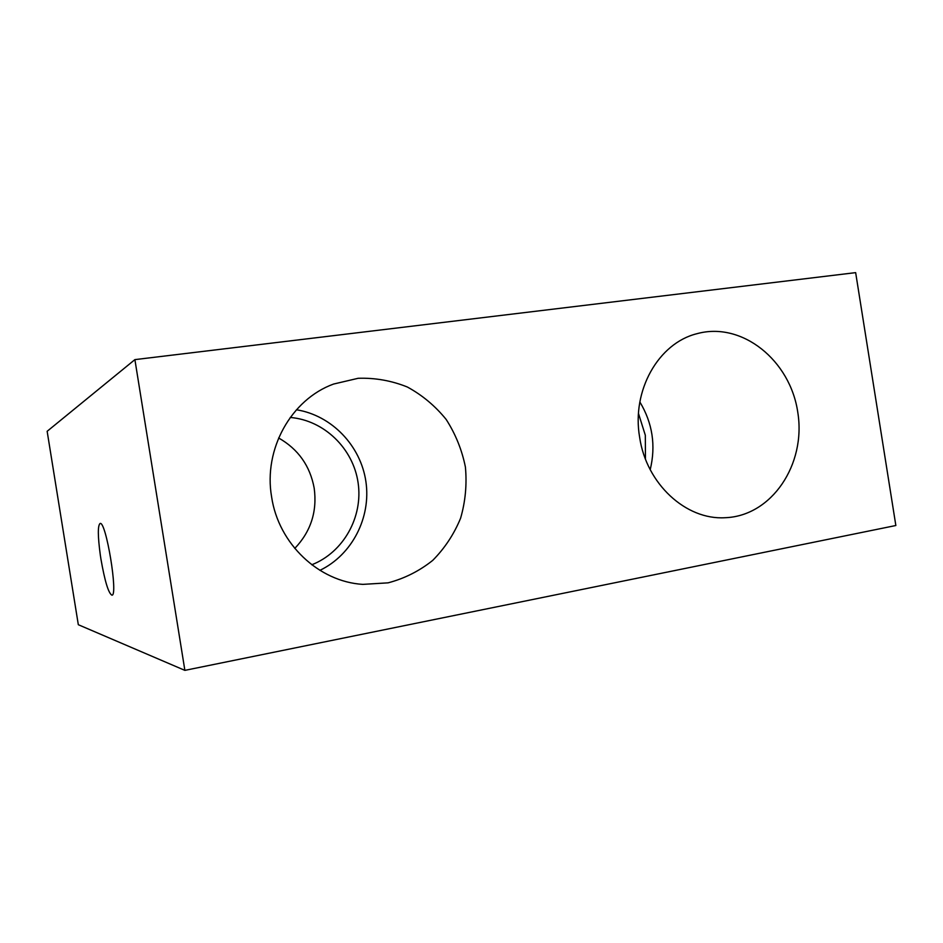 <?xml version="1.0" encoding="UTF-8"?>
<svg xmlns="http://www.w3.org/2000/svg" width="943" height="943" viewBox="0 0 943 943"><rect width="100%" height="100%" fill="white"/><g stroke="black" fill="none" stroke-linecap="round" stroke-linejoin="round"><path stroke-width="1.41" d="M184.875 670.367L78.316 624.714L47.15 431.293L134.896 359.625L855.655 272.633L895.85 525.51L184.875 670.367L134.896 359.625M638.494 413.517L645.318 435.242L645.448 459.029M639.861 401.966C652.544 423.112 655.998 445.674 650.21 469.649M639.649 437.352C631.456 390.602 658.438 343.134 696.936 333.704C741.882 321.233 790.317 360.309 797.802 412.433C806.218 464.404 771.657 516.175 725.061 517.719C685.938 520.171 646.356 483.818 639.649 437.352M100.936 559.093C104.803 581.194 108.457 593.23 111.899 595.174C118.464 596.165 105.934 520.324 100.064 523.483C97.683 525.557 97.766 536.072 100.312 555.014L100.936 559.093M311.768 564.774C343.547 552.35 363.196 516.894 358.104 482.757C353.212 448.585 324.227 420.248 290.232 417.454M278.621 437.976C298.212 449.127 310.07 465.866 314.196 488.191C317.32 511.46 310.848 531.534 294.77 548.425M271.619 496.961C278.515 543.922 318.946 581.807 362.843 584.377L388.103 582.845C404.523 578.495 419.399 571.01 432.707 560.401C444.731 548.272 454.031 534.198 460.608 518.19C465.418 501.511 467.009 484.466 465.406 467.056C461.952 449.917 455.54 434.039 446.157 419.435C435.265 405.997 422.334 395.176 407.341 387.007C391.545 380.654 375.161 377.742 358.187 378.284L333.551 384.06C291.269 399.384 263.238 449.139 271.619 496.961M319.913 570.35C352.199 554.814 371.2 517.436 365.908 481.614C360.721 445.78 331.818 415.415 296.444 409.769"/></g></svg>
